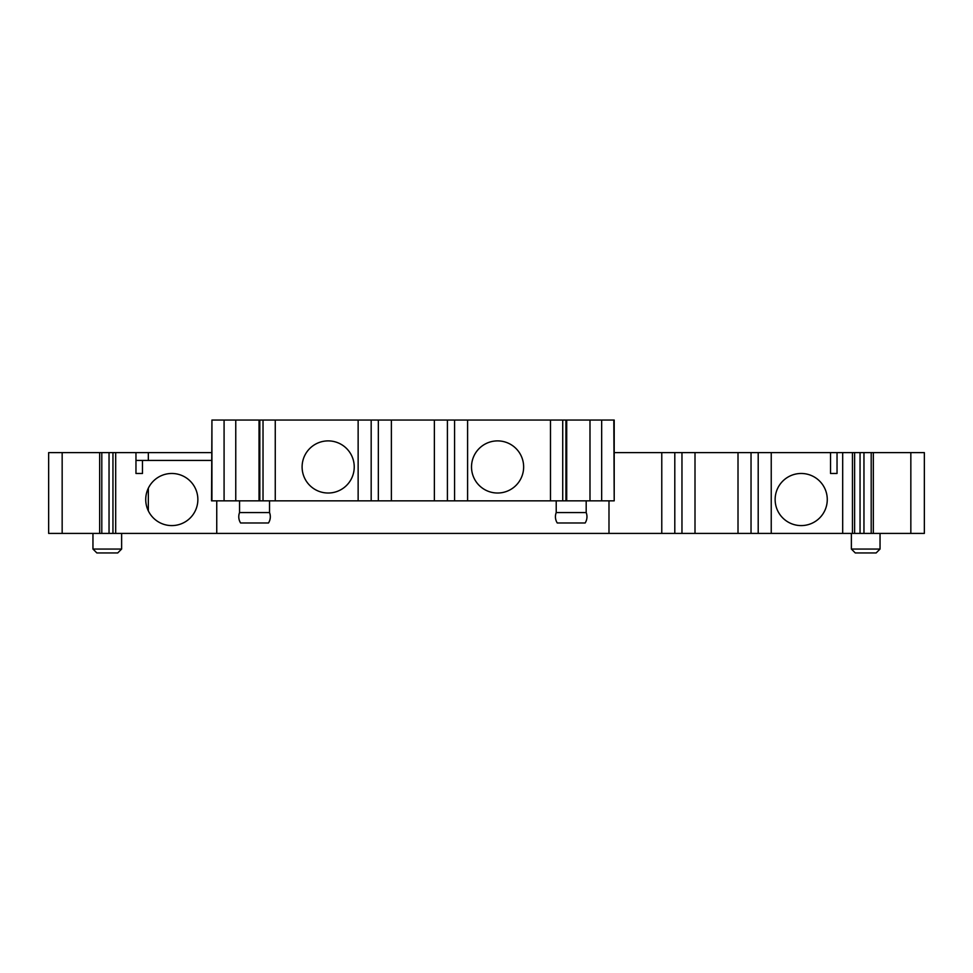 <?xml version="1.0" encoding="UTF-8"?>
<svg xmlns="http://www.w3.org/2000/svg" width="973" height="973" viewBox="0 0 973 973"><rect width="100%" height="100%" fill="white"/><g stroke="black" fill="none" stroke-linecap="round" stroke-linejoin="round"><path stroke-width="1.46" d="M550.487 420.044L601.667 420.044L601.667 500.84L550.487 500.84L550.487 420.044L454.573 420.044L454.573 500.84L391.377 500.84L391.377 420.044L447.41 420.044L447.41 500.84M391.377 420.044L275.262 420.044L275.262 500.84L224.082 500.84L224.082 420.044L275.262 420.044M454.573 420.044L447.41 420.044M601.667 420.044L614.206 420.044L614.206 500.84L613.817 420.044M211.932 500.84L211.932 420.044L211.542 500.84L224.082 500.84M211.932 420.044L224.082 420.044M99.672 533.411L62.163 533.411L62.163 452.615L99.672 452.615L99.672 533.411L115.69 533.411L115.69 452.615L148.334 452.615L148.334 460.436M99.672 452.615L101.8 452.615L101.8 533.411M758.198 452.615L758.198 533.411L758.198 452.615L751.034 452.615L751.034 533.411L863.963 533.411L863.963 452.615L837.035 452.615L837.035 473.474L830.528 473.474L830.528 452.615L758.198 452.615M115.69 533.411L681.964 533.411L681.964 452.615L674.8 452.615L674.8 533.411L674.8 452.615L614.206 452.615M681.964 452.615L751.034 452.615M681.964 533.411L695.002 533.411L695.002 452.615L695.002 533.411L751.034 533.411M830.528 452.615L837.035 452.615M871.2 452.615L871.2 533.411L924.35 533.411L924.35 452.615L863.963 452.615M62.163 452.615L48.65 452.615L48.65 533.411L62.163 533.411M109.037 533.411L109.037 452.615L101.8 452.615M109.037 452.615L115.69 452.615M211.542 452.615L148.334 452.615M871.2 533.411L863.963 533.411M216.748 533.411L216.748 500.84M211.542 460.436L142.472 460.436L142.472 473.474L135.965 473.474L135.965 452.615M145.731 499.526A26.064 26.064 0 0 1 171.795 473.474A26.064 26.064 0 0 1 197.86 499.526A26.064 26.064 0 0 1 171.795 525.59A26.064 26.064 0 0 1 145.731 499.526M135.965 460.436L142.472 460.436M873.328 452.615L873.328 533.411M860.047 533.411L860.047 452.615M775.14 499.526A26.064 26.064 0 0 0 801.205 525.59A26.064 26.064 0 0 0 827.269 499.526A26.064 26.064 0 0 0 801.205 473.474A26.064 26.064 0 0 0 775.14 499.526M738.008 452.615L738.008 533.411M608.989 533.411L608.989 500.84M471.516 466.955A26.064 26.064 0 0 0 497.58 493.019A26.064 26.064 0 0 0 523.644 466.955A26.064 26.064 0 0 0 497.58 440.891A26.064 26.064 0 0 0 471.516 466.955M550.487 500.84L454.573 500.84M371.175 420.044L371.175 500.84L275.262 500.84M302.104 466.955A26.064 26.064 0 0 1 328.169 440.891A26.064 26.064 0 0 1 354.233 466.955A26.064 26.064 0 0 1 328.169 493.019A26.064 26.064 0 0 1 302.104 466.955M434.372 420.044L434.372 500.84M371.175 500.84L391.377 500.84M601.667 500.84L613.817 500.84M112.953 533.411L112.953 452.615M239.553 512.564A11.591 11.591 0 0 0 240.599 522.988L268.487 522.988A11.591 11.591 0 0 0 269.533 512.564L239.553 512.564L239.553 500.84M269.533 512.564L269.533 500.84M586.184 512.564A11.591 11.591 0 0 1 585.15 522.988L557.261 522.988A11.591 11.591 0 0 1 556.215 512.564L586.184 512.564L586.184 500.84M556.215 512.564L556.215 500.84M121.625 533.411L121.625 549.052L92.958 549.052L92.958 533.411M92.958 549.052L96.862 552.956L117.721 552.956L121.625 549.052M876.138 552.956L855.279 552.956L851.375 549.052L880.042 549.052L876.138 552.956M851.375 533.411L851.375 549.052M880.042 533.411L880.042 549.052M148.334 510.886L148.334 488.166M910.837 533.411L910.837 452.615M661.774 533.411L661.774 452.615M771.236 452.615L771.236 533.411M842.691 452.615L842.691 533.411M259.815 420.044L259.815 500.84M263.026 420.044L263.026 500.84M467.599 420.044L467.599 500.84M358.137 500.84L358.137 420.044M378.339 420.044L378.339 500.84M562.722 500.84L562.722 420.044M565.933 500.84L565.933 420.044M589.991 420.044L589.991 500.84M235.758 500.84L235.758 420.044M854.61 452.615L854.61 533.411M259.025 420.044L259.025 500.84M566.712 500.84L566.712 420.044M852.457 452.615L852.457 533.411"/></g></svg>
